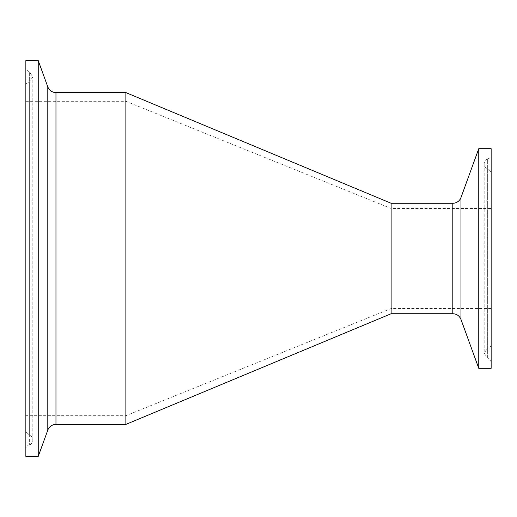 <?xml version="1.0" encoding="UTF-8"?>
<svg xmlns="http://www.w3.org/2000/svg" width="517" height="517" viewBox="0 0 517 517"><rect width="100%" height="100%" fill="white"/><g stroke="black" fill="none" stroke-linecap="round" stroke-linejoin="round"><path stroke-width="0.39" stroke-dasharray="2.58 1.94" d="M491.15 344.374L491.15 172.626L491.15 344.374A3.477 3.477 0 0 1 489.03 347.573L487.369 348.277L487.369 168.723L487.369 348.277L484.19 353.085L487.369 357.887L487.369 159.113A5.215 5.215 0 0 0 487.369 168.723L489.03 169.427L489.03 347.573L489.03 169.427L491.15 172.626M491.15 258.5L491.15 208.493L491.15 258.5M491.15 155.21L491.15 361.79L491.15 155.21A3.477 3.477 0 0 1 489.03 158.409L489.03 358.591L487.369 357.887L487.369 159.113L489.03 158.409L489.03 358.591L491.15 361.79M491.15 148.696L491.15 368.304M478.755 148.696L478.755 368.304M391.13 203.271L391.13 313.729M25.85 448.762L25.85 68.238L25.85 448.762A3.477 3.477 0 0 1 27.97 445.564L27.97 71.436L27.97 445.564L29.631 444.859A5.215 5.215 0 0 0 29.631 435.249L29.631 72.141L29.631 444.859L29.631 81.751L29.631 435.249L27.97 434.545L27.97 82.455L27.97 434.545L25.85 431.346L25.85 85.654L25.85 431.346M25.85 456.362L25.85 60.638M25.85 85.654A3.477 3.477 0 0 1 27.97 82.455L29.631 81.751L32.81 76.949L29.631 72.141L27.97 71.436L25.85 68.238M25.85 258.5L25.85 415.7L25.85 258.5M38.245 456.362L38.245 60.638M125.87 92.601L125.87 424.399M25.85 101.3L125.87 101.3L125.87 415.7L125.87 101.3L391.13 208.493L391.13 308.507L391.13 208.493L491.15 208.493M452.802 313.729L452.802 203.271M460.977 197.552L460.977 319.448M55.965 92.601L55.965 424.399M47.797 430.125L47.797 86.875M484.19 163.915L484.19 353.085L484.19 163.915M32.81 440.051L32.81 76.949L32.81 440.051M491.15 308.507L391.13 308.507L125.87 415.7L25.85 415.7"/><path stroke-width="0.78" d="M460.977 319.448L478.755 368.304L491.15 368.304L491.15 148.696L478.755 148.696L460.977 197.552A8.699 8.699 0 0 1 452.802 203.271L452.802 313.729C456.724 313.922 459.451 315.829 460.977 319.448L460.977 197.552M478.755 368.304L478.755 148.696M452.802 313.729L391.13 313.729L391.13 203.271L125.87 92.601L55.965 92.601C52.043 92.401 49.322 90.494 47.797 86.875L47.797 430.125A8.699 8.699 0 0 1 55.965 424.399L55.965 92.601M47.797 86.875L38.245 60.638L25.85 60.638L25.85 456.362L38.245 456.362L47.797 430.125M38.245 60.638L38.245 456.362M391.13 313.729L125.87 424.399L125.87 92.601M452.802 203.271L391.13 203.271M125.87 424.399L55.965 424.399"/></g></svg>
